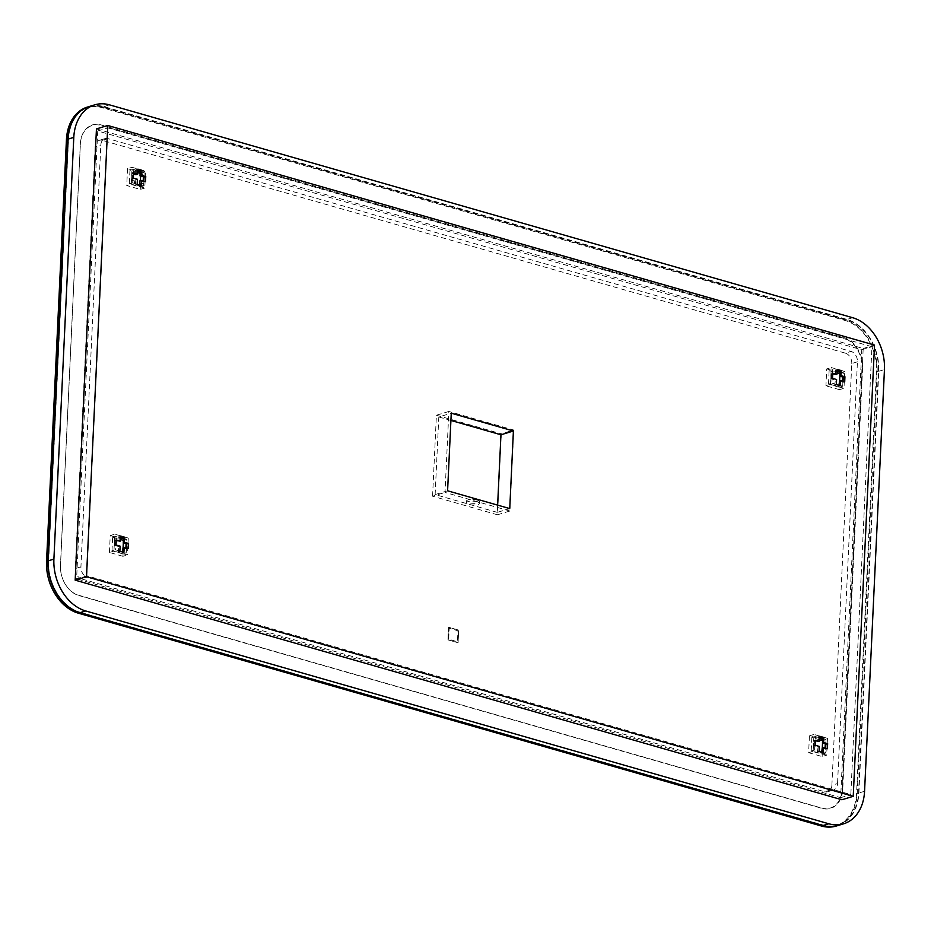 <?xml version="1.0" encoding="UTF-8"?>
<svg xmlns="http://www.w3.org/2000/svg" width="931" height="931" viewBox="0 0 931 931"><rect width="100%" height="100%" fill="white"/><g stroke="black" fill="none" stroke-linecap="round" stroke-linejoin="round"><path stroke-width="0.7" stroke-dasharray="4.66 3.49" d="M88.969 106.6A44.106 32.725 -106.9 0 1 103.62 106.681L846.721 319.508A44.106 32.725 -106.9 0 1 878.503 371.353L858.615 793.084A44.106 32.725 -106.9 0 1 837.784 825.576M836.224 826.053A44.106 32.725 73.1 0 0 857.207 793.515L877.095 371.783A44.106 32.725 73.1 0 0 845.301 319.938L102.201 107.112A44.106 32.725 73.1 0 0 87.409 107.077M878.457 371.166A43.676 32.399 73.1 0 0 846.977 319.845L103.888 107.018A43.676 32.399 73.1 0 0 68.475 139.196L48.587 560.916A43.676 32.399 73.1 0 0 80.054 612.249L823.155 825.075A43.676 32.399 73.1 0 0 858.568 792.898L878.457 371.166L876.467 371.772L856.578 793.503A43.676 32.399 -106.9 0 1 821.177 825.669L78.076 612.854A43.676 32.399 -106.9 0 1 46.608 561.521L66.497 139.79A43.676 32.399 -106.9 0 1 101.898 107.624L844.999 320.439A43.676 32.399 -106.9 0 1 876.467 371.772M862.618 367.803L842.73 789.535A25.579 18.981 -106.9 0 1 821.992 808.376L78.891 595.561A25.579 18.981 -106.9 0 1 60.457 565.489L80.345 143.758A25.579 18.981 -106.9 0 1 101.083 124.905L844.184 337.732A25.579 18.981 -106.9 0 1 862.618 367.803L862.001 367.792L842.113 789.523A25.149 18.655 -106.9 0 1 821.724 808.05L78.623 595.223A25.149 18.655 -106.9 0 1 60.503 565.664L80.392 143.944A25.149 18.655 -106.9 0 1 100.781 125.417L843.882 338.244A25.149 18.655 -106.9 0 1 862.001 367.792M447.951 639.876L448.556 627.226L458.68 630.124L458.087 642.774L447.951 639.876L448.556 627.226L458.692 630.124L458.099 642.774L447.962 639.876M448.672 639.225L449.196 628.262L457.971 630.776L457.458 641.738L448.672 639.225L449.184 628.262L457.971 630.776L457.447 641.738L448.672 639.225M89.108 106.553A44.106 32.725 -106.9 0 1 103.9 106.6L847.001 319.426A44.106 32.725 -106.9 0 1 878.794 371.271L858.906 792.991A44.106 32.725 -106.9 0 1 837.923 825.529M857.428 361.81L851.772 363.532L831.883 785.252L837.539 783.541A8.821 6.54 -106.9 0 1 833.35 790.047A8.821 6.54 -106.9 0 1 830.382 790.035L87.293 577.22A8.821 6.54 -106.9 0 1 80.927 566.851L100.816 145.12A8.821 6.54 -106.9 0 1 105.017 138.614A8.821 6.54 -106.9 0 1 107.973 138.614L851.074 351.441A8.821 6.54 -106.9 0 1 857.428 361.81L837.539 783.541M851.772 363.532A8.821 6.54 73.1 0 0 845.406 353.163L851.074 351.441M107.973 138.614L102.317 140.337L845.406 353.163M102.317 140.337A8.821 6.54 73.1 0 0 99.349 140.325A8.821 6.54 73.1 0 0 95.16 146.83L100.816 145.12M80.927 566.851L75.271 568.562L95.16 146.83M75.271 568.562A8.821 6.54 73.1 0 0 81.625 578.931L87.293 577.22M830.382 790.035L824.726 791.757L81.625 578.931M824.726 791.757A8.821 6.54 73.1 0 0 827.682 791.757A8.821 6.54 73.1 0 0 831.883 785.252M477.254 500.122A6.622 1.92 2.7 0 1 479.616 501.728A6.622 1.92 2.7 0 1 475.764 503.275A6.622 1.92 2.7 0 1 468.77 502.693A6.622 1.92 2.7 0 1 466.396 501.099A6.622 1.92 2.7 0 1 470.26 499.551A6.622 1.92 2.7 0 1 477.254 500.122M477.172 501.809A6.622 1.92 2.7 0 1 479.535 503.415A6.622 1.92 2.7 0 1 475.683 504.963A6.622 1.92 2.7 0 1 468.689 504.381A6.622 1.92 2.7 0 1 466.326 502.787A6.622 1.92 2.7 0 1 470.178 501.239A6.622 1.92 2.7 0 1 477.172 501.809M814.218 745.964L814.462 740.913L813.787 740.715L813.543 745.778L818.163 746.767L817.36 751.992L821.41 753.156L821.456 752.318L817.395 751.154M814.788 745.801L814.59 750.014L817.965 750.98M819.722 737.282L818.081 736.817L818.407 741.704M815.451 740.855L814.462 740.913M818.605 737.492L815.219 736.514L815.021 740.739M825.832 743.834L826.03 739.61L822.655 738.644M819.606 739.773L811.832 737.55L811.192 751.049L822.003 754.145L822.294 747.907M822.527 742.891L822.562 740.622M822.015 752.143L825.401 753.109L825.599 748.896L825.029 749.059L825.704 749.257L825.75 748.268M822.003 754.145L825.401 753.109M811.192 751.049L814.59 750.014M825.075 748.082L825.029 749.059M822.632 740.645L826.03 739.61M818.035 737.655L819.687 738.132M811.832 737.55L815.219 736.514M822.213 747.93L825.599 748.896M821.41 753.156L823.109 752.644M818.163 746.767L819.292 746.418M817.36 751.992L819.059 751.48M813.543 745.778L815.242 745.265M813.787 740.715L815.486 740.203M818.081 736.817L819.769 736.305M825.704 749.257L827.403 748.745M131.655 178.624L132.33 178.822L132.574 173.76L131.899 173.562L131.655 178.624L133.354 178.112M139.522 186.002L139.569 185.164L135.519 184.001L135.472 184.85L139.522 186.002L141.221 185.49M143.188 180.928L143.141 181.917L143.816 182.104L143.863 181.114M137.846 170.14L136.194 169.663L136.147 170.513L137.8 170.978M830.464 384.41L831.255 367.547L844.766 371.411L843.975 388.285L830.464 384.41L825.937 385.783L826.728 368.92L831.255 367.547M131.271 184.163L144.782 188.039L145.573 171.164L132.062 167.301L131.271 184.163L126.744 185.537L140.255 189.412L144.782 188.039M86.781 575.765L107.903 127.896L871.951 346.716L850.829 794.585L86.781 575.765L76.598 578.861L97.72 130.98L861.757 349.8L840.635 797.681L76.598 578.861M513.703 430.041L509.885 511.014L445.03 492.441L448.847 411.467L513.703 430.041L501.25 433.811L497.433 514.785L509.885 511.014M827.461 738.318L813.95 734.443L813.159 751.317L826.67 755.181L827.461 738.318L822.934 739.691L809.423 735.816L813.95 734.443M128.28 538.071L127.477 554.934L113.966 551.071L114.769 534.196L128.28 538.071L123.742 539.445L122.95 556.307L127.477 554.934M96.452 128.909L863.188 348.497L841.915 799.752M863.188 348.497L874.512 345.075M97.72 130.98L107.903 127.896M861.757 349.8L871.951 346.716M840.635 797.681L850.829 794.585M497.631 505.126L497.294 512.376L509.746 508.594M497.294 512.376L435.138 494.57L447.59 490.8M435.138 494.57L438.804 416.972L451.256 413.201M438.804 416.972L450.907 420.44M497.433 514.785L432.578 496.211L445.03 492.441M432.578 496.211L436.395 415.238L448.847 411.467M436.395 415.238L501.25 433.811M140.255 189.412L141.047 172.538L145.573 171.164M141.047 172.538L127.535 168.662L132.062 167.301M127.535 168.662L126.744 185.537M826.728 368.92L840.239 372.784L844.766 371.411M840.239 372.784L839.448 389.658L843.975 388.285M839.448 389.658L825.937 385.783M809.423 735.816L808.632 752.69L813.159 751.317M808.632 752.69L822.143 756.554L826.67 755.181M822.143 756.554L822.934 739.691M122.95 556.307L109.439 552.444L113.966 551.071M109.439 552.444L110.23 535.569L114.769 534.196M110.23 535.569L123.742 539.445M133.552 174.039L132.574 173.76L132.656 172.072L134.681 172.654L134.797 170.117L136.147 170.513L135.949 174.725M136.194 169.663L137.893 169.151M143.816 182.104L145.515 181.592M139.766 180.951L143.141 181.917L143.06 183.605L141.035 183.023L143.06 183.605M141.035 183.023L140.918 185.548L139.569 185.025M135.472 184.85L137.171 184.326M134.285 181.091L132.26 180.509L132.33 178.822L135.717 179.788L135.519 184.001L134.157 183.616L134.844 180.917L134.157 183.616M135.717 179.788L137.416 179.276M131.899 173.562L133.599 173.05M140.209 171.665L141.559 172.06L141.431 174.586L141.559 172.06M143.386 176.855L143.467 175.168L141.431 174.586M134.681 172.654L132.656 172.072M132.26 180.509L134.844 180.917M140.918 185.548L141.605 182.848M143.467 175.168L142.001 174.411M134.797 170.117L135.367 169.954L135.251 172.479M137.718 172.631L129.944 170.396L129.304 183.896L140.116 186.991L140.406 180.754M140.628 176.064L140.756 173.492L140.127 173.317M132.819 180.335L132.702 182.86L134.727 183.442M141.489 185.374L143.514 185.956L143.63 183.43M135.367 169.954L133.342 169.372L133.214 171.898M144.026 174.993L144.142 172.468L142.117 171.886M140.756 173.492L144.142 172.468M140.116 186.991L143.514 185.956M129.944 170.396L133.342 169.372M129.304 183.896L132.702 182.86M843.055 381.373L843.009 382.35L839.518 381.023M843.009 382.35L844.708 381.838M835.701 374.797L835.375 369.91L837.074 369.398M834.7 384.247L838.761 385.411L838.715 386.26L834.665 385.097L835.468 379.86L830.848 378.87L832.547 378.358M835.468 379.86L836.597 379.522M830.848 378.87L831.092 373.808L832.756 373.959M831.092 373.808L832.78 373.296M842.334 382.164L842.38 381.175M835.375 369.91L837.027 370.387M836.992 371.225L835.34 370.759M838.715 386.26L840.414 385.737M834.665 385.097L836.364 384.584M831.767 374.006L831.523 379.068M839.599 381L839.308 387.238L842.695 386.202L839.32 385.236M839.308 387.238L828.497 384.142L831.895 383.106L832.093 378.894M835.27 384.084L831.895 383.106M839.96 371.748L843.335 372.714L843.137 376.927M842.892 381.989L842.695 386.202M832.326 373.831L832.523 369.619L835.91 370.585M839.867 373.715L843.335 372.714M839.937 373.738L839.832 375.984M828.497 384.142L829.125 370.643L832.523 369.619M829.125 370.643L836.911 372.877M126.558 548.022L126.511 549.011L123.032 547.672M126.511 549.011L128.21 548.499M118.214 550.908L122.264 552.071L122.229 552.909L118.167 551.746L118.97 546.52L120.111 546.171M118.167 551.746L119.866 551.233M122.229 552.909L123.928 552.397M118.97 546.52L114.362 545.531L116.049 545.007M114.362 545.531L114.594 540.469L116.259 540.608M114.594 540.469L116.294 539.957M119.215 541.458L118.889 536.57L120.588 536.047M125.836 548.813L125.883 547.824M115.269 540.655L115.037 545.717M118.889 536.57L120.541 537.036M120.495 537.885L118.842 537.408M118.772 550.733L115.397 549.767L115.595 545.554M115.84 540.492L116.038 536.268L119.412 537.234M123.462 538.397L126.849 539.363L126.651 543.588M126.407 548.65L126.209 552.863L122.834 551.897M123.369 540.376L126.849 539.363M123.451 540.399L123.346 542.633M123.101 547.649L122.811 553.887L126.209 552.863M122.811 553.887L111.999 550.791L115.397 549.767M111.999 550.791L112.639 537.303L116.038 536.268M112.639 537.303L120.425 539.526M101.898 107.624L103.888 107.018M846.977 319.845L844.999 320.439M858.568 792.898L856.578 793.503M842.113 789.523L842.73 789.535M103.9 106.6L109.567 104.877M852.656 317.704L847.001 319.426M864.562 791.28L858.906 792.991M878.794 371.271L884.45 369.549M105.017 138.614L99.349 140.325M833.35 790.047L827.682 791.757M479.535 503.415L479.616 501.728M466.326 502.787L466.396 501.099"/><path stroke-width="1.4" d="M837.784 825.576A44.106 32.725 -106.9 0 1 837.644 825.622A44.106 32.725 -106.9 0 1 822.853 825.576L79.752 612.761A44.106 32.725 -106.9 0 1 47.97 560.904L67.858 139.185A44.106 32.725 -106.9 0 1 88.829 106.646A44.106 32.725 -106.9 0 1 88.969 106.6M88.829 106.646L87.409 107.077A44.106 32.725 73.1 0 0 66.438 139.615L46.55 561.335A44.106 32.725 73.1 0 0 78.344 613.18L821.433 826.006A44.106 32.725 73.1 0 0 836.224 826.053L837.644 825.622M823.132 825.494L828.799 823.772A44.106 32.725 73.1 0 0 843.591 823.819L837.923 825.529A44.106 32.725 -106.9 0 1 823.132 825.494L80.031 612.668A44.106 32.725 -106.9 0 1 48.249 560.823L68.138 139.091A44.106 32.725 -106.9 0 1 89.108 106.553L94.776 104.842A44.106 32.725 73.1 0 0 73.793 137.381L68.138 139.091M828.799 823.772L85.699 610.957L80.031 612.668M843.591 823.819A44.106 32.725 73.1 0 0 864.562 791.28L884.45 369.549A44.106 32.725 73.1 0 0 852.656 317.704L109.567 104.877A44.106 32.725 73.1 0 0 94.776 104.842M48.249 560.823L53.905 559.112L73.793 137.381M53.905 559.112A44.106 32.725 73.1 0 0 85.699 610.957M823.109 752.644L823.353 747.581L827.403 748.745L827.647 743.683L823.586 742.519L823.83 737.457L819.769 736.305L819.536 741.355L815.486 740.203L815.242 745.265L819.292 746.418L819.059 751.48L823.109 752.644M137.893 169.151L137.648 174.213L133.599 173.05L133.354 178.112L137.416 179.276L137.171 184.326L141.221 185.49L141.465 180.428L145.515 181.592L145.76 176.529L141.698 175.365L141.943 170.315L137.893 169.151M509.746 508.594L513.4 430.995L451.256 413.201L447.59 490.8L509.746 508.594M86.49 576.72L107.763 125.476L874.512 345.075L853.227 796.319L86.49 576.72L75.167 580.153L96.452 128.909L107.763 125.476M837.074 369.398L841.135 370.561L840.891 375.624L844.941 376.776L844.708 381.838L840.658 380.674L840.414 385.737L836.364 384.584L836.597 379.522L832.547 378.358L832.78 373.296L836.841 374.46L837.074 369.398M123.928 552.397L119.866 551.233L120.111 546.171L116.049 545.007L116.294 539.957L120.343 541.109L120.588 536.047L124.638 537.21L124.405 542.273L128.455 543.436L128.21 548.499L124.16 547.335L123.928 552.397M819.536 741.355L815.451 740.855M825.75 748.268L825.832 743.834L822.457 742.868L822.655 738.644L819.722 737.282M822.294 747.907L822.527 742.891M822.562 740.622L819.606 739.773M821.701 752.236L822.213 747.93L823.353 747.581M825.273 744.009L825.075 748.082M819.687 738.132L822.085 738.818M822.457 742.868L823.586 742.519M822.131 737.98L823.83 737.457M825.948 744.195L827.647 743.683M143.863 181.114L144.061 177.041L143.386 176.855L143.188 180.928M137.8 170.978L140.209 171.665L140.244 170.827L137.846 170.14M853.227 796.319L841.915 799.752L75.167 580.153M450.907 420.44L500.948 434.777L513.4 430.995M500.948 434.777L497.631 505.126M133.552 174.039L135.949 174.725L137.648 174.213M140.244 170.827L141.943 170.315M143.386 176.855L139.999 175.889L140.209 171.665M139.999 175.889L141.698 175.365M144.061 177.041L145.76 176.529M139.569 185.025L139.766 180.951L141.465 180.428M140.406 180.754L140.628 176.064M140.127 173.317L137.718 172.631M837.027 370.387L839.96 371.748L839.762 375.961L843.242 377.299L844.941 376.776M839.762 375.961L840.891 375.624M839.006 385.341L839.518 381.023L840.658 380.674M839.436 371.073L841.135 370.561M832.756 373.959L836.841 374.46M843.242 377.299L843.055 381.373M842.38 381.175L842.567 377.102M839.39 371.911L836.992 371.225M839.832 375.984L839.599 381M836.911 372.877L839.867 373.715M120.541 537.036L123.462 538.397L123.264 542.622L126.756 543.948L128.455 543.436M123.264 542.622L124.405 542.273M122.508 551.99L123.032 547.672L124.16 547.335M116.259 540.608L120.343 541.109M122.939 537.722L124.638 537.21M126.756 543.948L126.558 548.022M125.883 547.824L126.081 543.751M122.904 538.572L120.495 537.885M123.346 542.633L123.101 547.649M120.425 539.526L123.369 540.376M46.55 561.335L48.249 560.916M68.138 139.185L66.438 139.615M821.433 826.006L822.934 825.436M79.833 612.61L78.344 613.18"/></g></svg>

